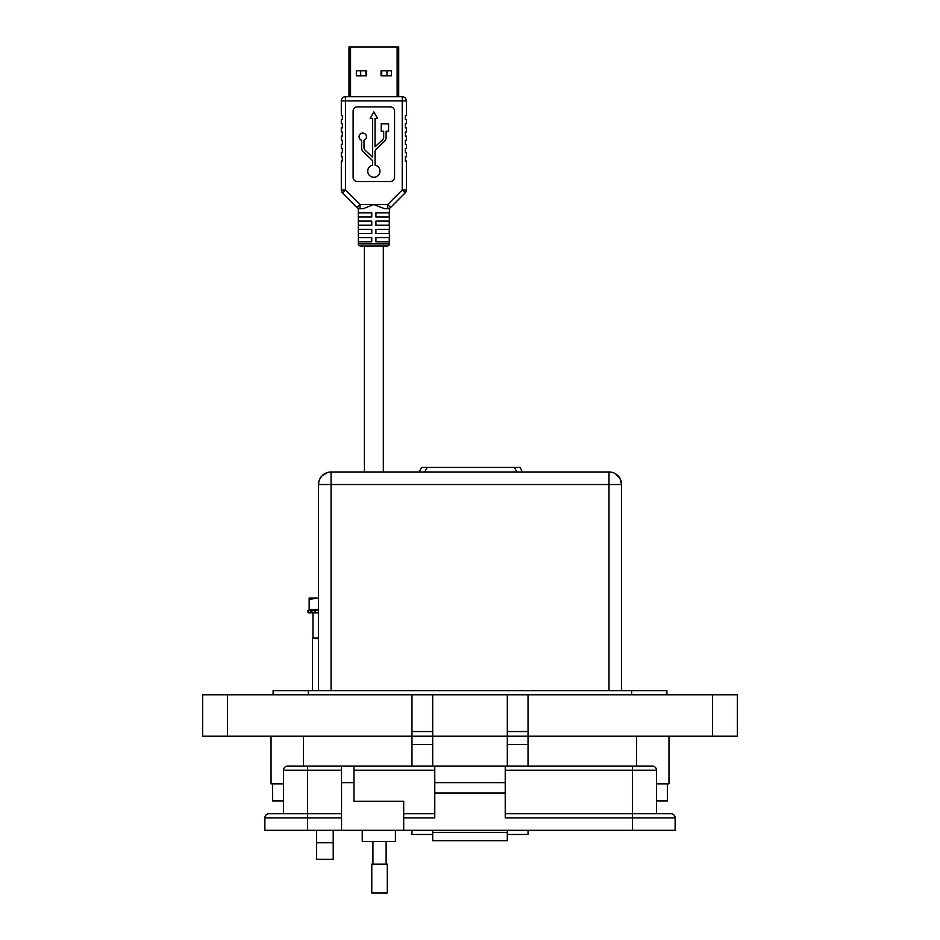 <?xml version="1.0" encoding="UTF-8"?>
<svg xmlns="http://www.w3.org/2000/svg" width="940" height="940" viewBox="0 0 940 940"><rect width="100%" height="100%" fill="white"/><g stroke="black" fill="none" stroke-linecap="round" stroke-linejoin="round"><path stroke-width="1.41" d="M350.549 96.738L350.549 47L348.975 47L348.975 96.738L345.45 96.738L345.45 100.886L402.238 100.886L402.238 189.951L387.668 204.509L390.605 207.446L405.163 192.876A4.148 4.148 0 0 0 406.386 189.951L406.386 160.987L405.34 160.987L405.34 156.839L406.386 156.839L406.386 152.703L405.34 152.703L405.34 148.555L406.386 148.555L406.386 144.407L405.34 144.407L405.34 140.26L406.386 140.26L406.386 136.124L405.34 136.124L405.34 131.976L406.386 131.976L406.386 127.828L405.34 127.828L405.34 123.681L406.386 123.681L406.386 119.533L405.34 119.533L405.34 115.397L406.386 115.397L406.386 100.886L402.238 100.886L402.238 96.738L345.45 96.738A4.148 4.148 0 0 0 341.302 100.886L341.302 115.397L342.336 115.397L342.336 119.533L341.302 119.533L341.302 123.681L342.336 123.681L342.336 127.828L341.302 127.828L341.302 131.976L342.336 131.976L342.336 136.124L341.302 136.124L341.302 140.26L342.336 140.26L342.336 144.407L341.302 144.407L341.302 148.555L342.336 148.555L342.336 152.703L341.302 152.703L341.302 156.839L342.336 156.839L342.336 160.987L341.302 160.987L341.302 189.951A4.148 4.148 180 0 0 342.512 192.876L357.082 207.446A4.148 4.148 0 0 0 360.02 208.657L363.275 208.657L360.02 208.657L360.02 204.509L345.45 189.951L342.512 192.876M350.549 47L397.138 47L397.138 96.738M406.386 100.886A4.148 4.148 0 0 0 402.238 96.738L398.713 96.738L398.713 47L397.138 47M366.635 70.817L366.635 75.823L356.319 75.823L356.319 70.817L366.635 70.817M391.369 70.817L391.369 75.823L381.053 75.823L381.053 70.817L391.369 70.817M381.734 75.823L381.734 70.817M386.998 70.817L386.998 75.823M360.678 75.823L360.678 70.817M365.942 70.817L365.942 75.823M383.32 212.804L375.918 212.804L389.254 212.804L389.254 216.952L375.918 216.952L375.918 212.804M371.77 212.804L371.77 216.952L358.434 216.952L358.434 212.804L371.77 212.804L364.368 212.804M358.305 208.28L358.305 243.895A2.068 2.068 0 0 0 360.373 245.963L387.315 245.963A2.068 2.068 0 0 0 389.383 243.895L389.383 208.28L384.413 208.657L373.838 204.509L363.275 208.657M375.06 165.111A6.157 6.157 0 0 1 373.838 177.296A6.157 6.157 0 0 1 372.628 165.111L372.628 161.974A3.079 3.079 0 0 0 371.664 159.741L363.298 151.81A5.511 5.511 0 0 1 361.571 147.815L361.571 140.248A3.69 3.69 0 0 1 359.82 134.573A3.69 3.69 0 0 1 365.754 134.573A3.69 3.69 0 0 1 364.003 140.248L364.003 147.815A3.079 3.079 0 0 0 364.967 150.048L372.628 157.297L372.628 118.334L370.16 118.334L373.838 111.954L377.528 118.334L375.06 118.334L375.06 146.84L382.721 139.578A3.079 3.079 0 0 0 383.685 137.346L383.685 131.236L381.217 131.236L381.217 123.869L388.584 123.869L388.584 131.236L386.117 131.236L386.117 137.346A5.511 5.511 0 0 1 384.389 141.352L376.024 149.272A3.079 3.079 0 0 0 375.06 151.505L375.06 165.111M371.77 241.815L358.434 241.815L358.434 237.667L371.77 237.667L371.77 241.815M389.254 241.815L375.918 241.815L375.918 237.667L389.254 237.667L389.254 241.815M371.77 233.531L358.434 233.531L358.434 229.383L371.77 229.383L371.77 233.531M389.254 233.531L375.918 233.531L375.918 229.383L389.254 229.383L389.254 233.531M371.77 225.236L358.434 225.236L358.434 221.088L371.77 221.088L371.77 225.236M389.254 225.236L375.918 225.236L375.918 221.088L389.254 221.088L389.254 225.236M384.413 208.657L387.668 208.657A4.148 4.148 0 0 0 390.605 207.446M405.163 192.876L402.238 189.951L406.386 189.951M357.082 207.446L360.02 204.509L387.668 204.509L387.668 208.657M353.123 177.366A4.148 4.148 0 0 0 357.259 181.502L390.429 181.502A4.148 4.148 0 0 0 394.565 177.366L394.565 111.038A4.148 4.148 0 0 0 390.429 106.902L357.259 106.902A4.148 4.148 0 0 0 353.123 111.038L353.123 177.366M315.229 609.884L315.405 612.821L318.507 612.821L312.961 612.821L312.961 638.084L318.507 638.084L312.456 638.084L312.456 690.63M310.059 612.61L308.179 612.821L307.556 610.471L308.485 610.213C310.987 609.543 311.187 609.543 309.072 610.213L311.763 610.213L312.162 612.61L315.041 612.61M318.507 610.471L311.763 610.213M312.961 612.821L312.092 612.821M308.907 612.527L308.179 612.821L308.919 612.61L308.179 612.821L307.556 610.471L308.52 610.389M307.556 610.471L308.485 610.213C310.987 609.543 311.187 609.543 309.072 610.213L308.449 610.471L309.025 612.821L310.929 612.821L310.353 610.471M312.162 612.61L310.929 612.821M309.166 599.485L317.391 598.016L309.166 598.016L309.166 609.484L318.507 609.484M317.391 598.016L318.507 598.016L317.391 598.016M522.428 471.974L519.902 467.309L421.672 467.309L419.158 471.974M621.563 690.63L621.563 484.523L609.002 484.523L609.002 471.974L331.068 471.974L331.068 484.523L318.507 484.523L318.507 690.63M620.012 478.484L621.563 484.523A12.561 12.561 0 0 0 609.002 471.974M328.142 472.315L331.068 471.974A12.561 12.561 0 0 0 318.507 484.523L318.919 481.327M619.871 478.225L615.242 473.631M327.837 472.397L322.291 475.546M322.244 475.581L320.352 477.978M320.199 478.225L319.001 481.022M333.218 859.336L316.627 859.336L316.627 842.757L333.218 842.757L333.218 859.336M432.706 840.677L507.295 840.677L432.706 840.677L432.706 830.314L432.694 834.462L411.967 834.462L411.967 830.314M528.033 830.314L528.033 834.462L507.306 834.462L507.306 830.314L507.295 840.677M283.516 783.889L271.037 783.889L271.037 736.22L271.037 783.889M668.963 783.889L668.963 736.22L668.963 783.889L656.484 783.889M528.033 694.777L528.033 736.22L737.36 736.22L737.36 694.777L507.306 694.777L507.306 736.22L432.694 736.22L432.694 766.077M333.218 830.314L333.218 842.757M316.627 830.314L316.627 842.757M507.306 694.777L432.694 694.777L432.694 736.22L202.641 736.22L202.641 694.777L411.967 694.777L411.967 766.077M528.033 766.077L528.033 736.22L507.306 736.22L507.306 766.077M507.306 736.22L432.694 736.22M432.694 694.777L411.967 694.777M432.694 731.543L411.967 731.543M528.033 731.543L507.306 731.543M737.36 736.22L737.36 694.777M666.895 690.63L666.895 694.777L666.895 690.63L273.105 690.63L273.105 694.777L273.105 690.63M667.353 783.889L667.353 800.892L656.484 800.892M283.516 800.892L272.647 800.892L272.647 783.889M362.253 830.314L362.253 841.5L395.411 841.5L395.411 830.314M675.132 830.314L675.132 817.882L675.132 830.314L403.695 830.314L403.695 801.303L353.969 801.303L353.969 766.077L341.537 766.077L341.537 830.314L264.868 830.314L264.868 817.882L307.556 817.882L307.556 830.314M341.537 770.224L307.556 770.224L307.556 813.735L341.537 813.735L269.016 813.735L307.556 813.735L307.556 817.882L341.537 817.882M403.695 830.314L341.537 830.314M307.556 766.077L307.556 770.224L283.516 770.224A4.148 4.148 0 0 1 287.663 766.077L434.774 766.077L434.774 817.882L403.695 817.882M505.227 793.019L505.227 766.077L652.337 766.077A4.148 4.148 0 0 1 656.484 770.224L656.484 813.735L670.984 813.735L505.227 813.735L632.444 813.735L632.444 817.882L505.227 817.882L505.227 793.019L434.774 793.019M283.516 770.224L283.516 813.735M269.016 813.735A4.148 4.148 0 0 0 264.868 817.882M652.337 766.077A4.148 4.148 0 0 1 656.484 770.224L632.444 770.224L632.444 813.735M403.695 813.735L434.774 813.735L403.695 813.735M505.227 782.656L434.774 782.656M632.444 830.314L632.444 817.882L675.132 817.882A4.148 4.148 0 0 0 670.984 813.735M505.227 766.077L434.774 766.077M379.525 893L387.28 893L387.28 864.154L371.782 864.154L371.782 893L379.525 893M358.305 243.895L389.383 243.895M341.302 100.886L345.45 100.886L345.45 189.951L341.302 189.951M514.356 467.309L516.871 471.974M424.704 471.974L427.23 467.309M609.002 690.63L609.002 484.523L331.068 484.523L331.068 690.63M303.373 766.077L303.373 736.22M636.627 766.077L636.627 736.22M227.515 736.22L227.515 694.777M432.694 744.515L411.967 744.515M528.033 744.515L507.306 744.515M712.485 736.22L712.485 694.777M631.657 690.63L631.657 694.777M308.344 690.63L308.344 694.777M353.969 782.656L341.537 782.656M432.706 832.382L507.295 832.382M632.444 766.077L632.444 770.224L505.227 770.224M353.969 770.224L434.774 770.224M383.32 245.963L383.32 471.974M364.368 245.963L364.368 471.974M311.211 609.484L308.966 610.084M314.959 612.716L314.653 610.366M308.966 612.809L308.402 610.459M386.129 864.154L386.129 841.5M372.933 864.154L372.933 841.5"/></g></svg>

